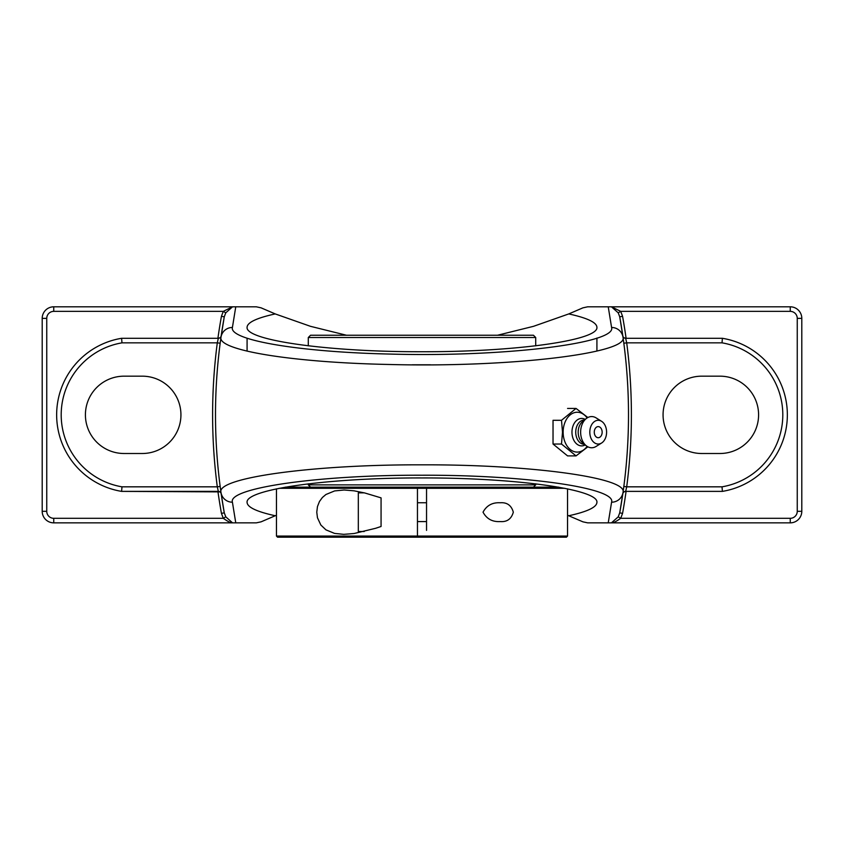 <?xml version="1.0" encoding="UTF-8"?>
<svg xmlns="http://www.w3.org/2000/svg" width="844" height="844" viewBox="0 0 844 844"><rect width="100%" height="100%" fill="white"/><g stroke="black" fill="none" stroke-linecap="round" stroke-linejoin="round"><path stroke-width="1.27" d="M220.548 340.406L221.191 335.817A551.575 551.575 0 0 1 224.272 316.827L221.434 316.31A554.466 554.466 0 0 0 217.921 338.296M221.191 335.817A2.891 2.891 0 0 1 218.332 338.296L219.968 337.79M220.168 486.45L217.298 486.83L218.332 491.377A2.891 2.891 0 0 1 221.191 493.846L224.272 512.846A551.575 551.575 0 0 1 221.191 493.846M220.168 343.223L217.298 342.843A554.466 554.466 0 0 0 217.298 486.83L121.979 486.83L121.599 491.377L219.968 491.883M217.921 491.377A554.466 554.466 0 0 0 221.434 513.363L224.272 512.846L225.77 516.834L223.291 518.311C227.089 520.991 229.842 522.51 231.572 522.858L232.554 522.858L225.77 516.834M121.599 338.296L218.332 338.296L217.298 342.843L121.979 342.843L121.599 338.296A77.574 77.574 0 0 0 121.599 491.377L218.332 491.377M221.434 513.363L223.291 518.311L53.752 518.311A7.005 7.005 0 0 1 46.747 511.306L46.747 318.367A7.005 7.005 0 0 1 53.752 311.362L53.752 306.805A11.552 11.552 0 0 0 42.2 318.367L42.2 511.306A11.552 11.552 0 0 0 53.752 522.858L231.572 522.858M624.032 491.883L625.668 491.377A2.891 2.891 0 0 0 622.809 493.846A551.575 551.575 0 0 1 619.728 512.846L623.02 492.39C628.094 477.809 531.013 464.432 421.768 464.833C312.343 464.464 215.906 477.883 220.98 492.39A551.575 551.575 0 0 1 220.98 337.283L224.272 316.827L225.77 312.839L223.291 311.362L221.434 316.31M225.77 312.839L232.554 306.805L223.291 311.362L53.752 311.362M231.572 306.805L53.752 306.805M232.111 522.858L235.761 522.858L232.416 502.201A11.552 11.436 -8.1 0 1 220.98 492.39A551.575 551.575 0 0 1 220.98 337.283A11.552 11.436 8.1 0 1 232.416 327.472L235.761 306.805L232.111 306.805M624.032 337.79L625.668 338.296A2.891 2.891 0 0 1 622.809 335.817L623.115 337.948M626.079 338.296A554.466 554.466 0 0 0 622.566 316.31L619.728 316.827A551.575 551.575 0 0 1 622.809 335.817M623.832 486.45L626.702 486.83A554.466 554.466 0 0 0 626.702 342.843L722.021 342.843A73.027 73.027 0 0 1 722.021 486.83L626.702 486.83L625.668 491.377L722.401 491.377A77.574 77.574 0 0 0 722.401 338.296L625.668 338.296L626.702 342.843L623.832 343.223M618.23 516.834L611.446 522.858L612.428 522.858C614.158 522.51 616.911 520.991 620.709 518.311L618.23 516.834L619.728 512.846L622.566 513.363A554.466 554.466 0 0 0 626.079 491.377M612.428 522.858L790.248 522.858A11.552 11.552 0 0 0 801.8 511.306L797.253 511.306A7.005 7.005 0 0 1 790.248 518.311L620.709 518.311L622.566 513.363M623.125 491.651L622.809 493.846A2.891 2.891 0 0 1 625.668 491.377L722.401 491.377L722.021 486.83M622.566 316.31L620.709 311.362L618.23 312.839L619.728 316.827L623.02 337.283A551.575 551.575 0 0 1 623.02 492.39A11.552 11.436 -171.9 0 1 611.583 502.201L608.239 522.858L611.889 522.858M801.8 511.306L801.8 318.367A11.552 11.552 0 0 0 790.248 306.805L790.248 311.362L620.709 311.362L611.446 306.805L618.23 312.839M722.021 342.843L722.401 338.296M719.932 376.171A38.666 38.666 0 0 1 758.587 414.837A38.666 38.666 0 0 1 719.932 453.502L701.733 453.502A38.666 38.666 0 0 1 663.067 414.837A38.666 38.666 0 0 1 701.733 376.171L719.932 376.171M497.527 335.237L533.524 326.322L568.772 313.926C587.287 317.988 596.666 322.429 596.919 327.25C598.881 340.332 515.494 352.001 422 351.726C328.506 352.001 245.119 340.332 247.081 327.25C247.334 322.429 256.713 317.988 275.228 313.926L310.476 326.322L346.473 335.237M235.761 306.805L256.302 306.805L261.081 307.838L275.228 313.926M790.248 306.805L612.428 306.805M608.239 522.858L587.698 522.858L582.919 521.835L567.548 515.251M276.452 515.251L275.228 515.747C256.713 511.686 247.334 507.244 247.081 502.423C245.119 489.341 328.506 477.672 422 477.947C515.494 477.672 598.881 489.341 596.919 502.423C596.666 507.244 587.287 511.686 568.772 515.747M568.772 313.926L582.919 307.838L587.698 306.805L608.239 306.805L611.583 327.472C616.953 343.265 504.058 357.244 390.656 354.079C299.778 352.17 228.903 340.185 232.416 327.472A11.552 11.436 8.1 0 0 220.98 337.283C217.33 350.281 292.488 362.519 388.789 364.471C508.943 367.699 628.611 353.414 623.02 337.283A11.552 11.436 171.9 0 0 611.583 327.472M611.889 306.805L608.239 306.805M275.228 515.747L261.081 521.835L256.302 522.858L235.761 522.858M124.068 376.171L142.267 376.171A38.666 38.666 0 0 1 180.932 414.837A38.666 38.666 0 0 1 142.267 453.502L124.068 453.502A38.666 38.666 0 0 1 85.413 414.837A38.666 38.666 0 0 1 124.068 376.171M587.867 417.527L576.041 408.433L561.503 420.301L562.505 432.17L561.503 444.028L576.041 455.897L587.867 446.814M567.569 408.433L576.041 408.433M576.041 455.897L567.569 455.897L553.031 444.028L553.031 420.301L561.503 420.301M553.031 444.028L561.503 444.028M587.118 446.37A19.929 14.095 -90 0 1 571.789 450.548A19.929 14.095 -90 0 1 563.138 432.17A19.929 14.095 -90 0 1 571.789 413.782A19.929 14.095 -90 0 1 587.118 417.959M598.196 437.719A5.56 3.935 -90 0 1 594.334 433.13A5.56 3.935 -90 0 1 596.866 426.937A5.56 3.935 -90 0 1 601.614 429.406A7.353 7.353 0 0 1 601.614 434.934A5.56 3.935 -90 0 1 598.196 437.719M585.24 444.936A13.726 9.706 -90 0 1 571.968 432.17A13.726 9.706 -90 0 1 585.24 419.394M584.47 444.292L584.312 444.292A12.132 8.577 -90 0 1 575.735 432.17A12.132 8.577 -90 0 1 584.312 420.038L584.47 420.038M601.593 443.016L596.117 446.434A15.593 11.025 -90 0 1 586.147 445.674L582.476 442.667A12.132 8.577 -90 0 1 578.182 432.17A12.132 8.577 -90 0 1 582.476 421.662L586.147 418.656A15.593 11.025 -90 0 1 596.117 417.896L601.593 421.314A11.858 8.387 -90 0 1 606.593 432.17A11.858 8.387 -90 0 1 601.593 443.016A11.858 8.387 -90 0 1 589.808 432.17A11.858 8.387 -90 0 1 601.593 421.314M586.147 445.674A15.593 11.025 -90 0 1 580.64 432.17A15.593 11.025 -90 0 1 586.147 418.656M364.239 492.843L358.32 492.843L358.32 531.509L364.239 531.509M381.066 519.556L381.066 497.865L364.766 492.97L354.111 490.828L344.152 490.005L334.625 490.923L325.953 494.489L322.397 497.485L319.465 501.494L317.46 506.59L316.774 512.171L317.46 517.762L320.847 525.021L325.953 529.863L334.625 533.429L343.761 534.347L354.111 533.513L375.633 528.291L381.066 526.487L381.066 519.556M558.739 487.157L426.547 487.157L426.547 488.296L564.836 488.296M279.164 488.296L417.453 488.296L417.453 487.157L285.261 487.157M276.452 536.056L277.581 537.195L417.453 537.195L417.453 536.056L276.452 536.056L276.452 488.845M567.548 488.845L567.548 536.056L417.453 536.056L417.453 488.296L426.547 488.296L426.547 528.091M483.032 512.171C486.661 505.45 492.4 502.317 500.239 502.771C507.033 502.243 511.401 505.377 513.321 512.171C511.401 518.976 507.033 522.109 500.239 521.571C492.4 522.035 486.661 518.902 483.032 512.171M426.547 536.056L426.547 537.195L566.419 537.195L567.548 536.056M417.453 537.195L426.547 537.195M417.453 489.436L417.453 525.369M535.708 337.516L533.44 335.237L310.56 335.237L308.292 337.516L535.708 337.516L535.708 345.85M417.453 487.157L426.547 487.157M426.547 530.37L426.547 523.544L426.547 530.37M417.453 530.37L417.453 528.091M535.708 483.823L535.708 484.878L308.292 484.878L308.292 483.823M790.248 518.311L790.248 522.858M121.979 486.83A73.027 73.027 0 0 1 121.979 342.843M412.199 364.798L430.429 364.798M53.752 522.858L53.752 518.311M46.747 511.306L42.2 511.306M46.747 318.367L42.2 318.367M801.8 318.367L797.253 318.367L797.253 511.306M790.248 311.362A7.005 7.005 0 0 1 797.253 318.367M232.416 502.201C227.542 488.001 318.515 474.866 421.778 475.225C524.873 474.834 616.447 487.937 611.583 502.201M247.081 338.201L247.081 351.125M596.919 338.043L596.919 350.998M417.453 521.581L426.547 521.581M417.453 502.76L426.547 502.76M308.292 337.516L308.292 345.85M533.44 487.157L535.708 484.878M310.56 487.157L308.292 484.878"/></g></svg>
